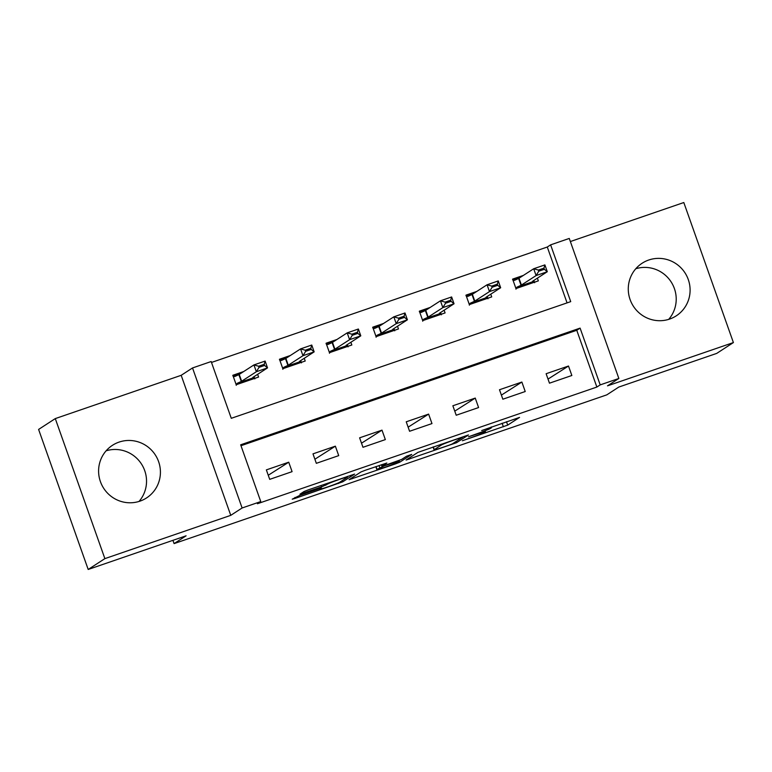 <?xml version="1.0" encoding="UTF-8"?>
<svg xmlns="http://www.w3.org/2000/svg" width="772" height="772" viewBox="0 0 772 772"><rect width="100%" height="100%" fill="white"/><g stroke="black" fill="none" stroke-linecap="round" stroke-linejoin="round"><path stroke-width="1.16" d="M462.38 440.754L507.706 425.121L519.556 417.401L481.699 430.535A12.622 0.598 160.5 0 1 491.503 427.678A12.622 0.598 160.5 0 1 491.32 427.862L490.345 428.499A12.622 0.598 160.5 0 1 476.527 433.893L468.469 436.798L475.61 434.491A12.622 0.598 160.5 0 1 485.414 431.635A12.622 0.598 160.5 0 1 485.231 431.818L484.247 432.455A12.622 0.598 160.5 0 1 470.438 437.849L462.38 440.754M106.121 450.809A31.353 30.735 -123 0 1 141.392 463.895A31.353 30.735 -123 0 1 139.008 501.453M139.954 501.144A31.353 30.735 57 0 0 146.583 497.911A31.353 30.735 57 0 0 157.141 458.153A31.353 30.735 57 0 0 119.052 442.105A31.353 30.735 57 0 0 112.432 445.328A31.353 30.735 57 0 0 101.875 485.086A31.353 30.735 57 0 0 139.954 501.144M668.687 319.376A31.353 30.735 57 0 0 671.071 281.819A31.353 30.735 57 0 0 635.8 268.733M669.633 319.068A31.353 30.735 57 0 0 676.262 315.835A31.353 30.735 57 0 0 686.819 276.077A31.353 30.735 57 0 0 648.731 260.019A31.353 30.735 57 0 0 642.111 263.252A31.353 30.735 57 0 0 631.554 303.01A31.353 30.735 57 0 0 669.633 319.068M299.854 495.354L292.231 499.185L295.232 498.355L342.758 481.815L354.609 474.104L308.337 489.844L304.023 491.532L299.97 494.186L321.519 486.939L327.82 483.967A10.557 0.502 160.5 0 1 338.416 479.788A10.557 0.502 160.5 0 1 347.564 477.077A10.557 0.502 160.5 0 1 347.41 477.231L339.641 482.268A10.557 0.502 160.5 0 1 329.055 486.447A10.557 0.502 160.5 0 1 319.907 489.158A10.557 0.502 160.5 0 1 320.062 489.004L321.413 488.107L318.344 488.994L299.854 495.354M260.762 501.568L242.109 507.986L192.527 367.954L211.171 361.537L231.282 418.308L570.72 301.63L550.619 244.859L569.263 238.442L618.854 378.473L600.201 384.89L580.1 328.119L240.661 444.797L260.762 501.568L257.423 503.74L596.862 387.052L600.201 384.89M618.854 378.473L607.506 385.846L733.4 342.565L716.715 353.402L618.797 387.062L606.782 394.868L174.086 543.604L186.1 535.807L88.191 569.466L104.876 558.629L230.76 515.349L242.109 507.986M406.101 460.044L456.628 442.674L468.479 434.954L417.893 452.382L406.101 460.044M395.38 463.933L349.108 479.673L360.958 471.953L365.272 470.273L386.83 463.026L381.928 466.249L384.996 465.352L401.575 459.456L406.555 456.223L411.717 454.418L399.693 462.245L395.38 463.933L395.177 463.374M88.191 569.466L38.6 429.435L55.285 418.598L104.876 558.629M733.4 342.565L683.809 202.534L570.363 241.54M596.862 387.052L576.761 330.281L240.98 445.714M568.501 366.024L546.122 373.725L549.471 383.182L571.849 375.491L568.501 366.024L548.014 379.091M521.872 382.053L499.494 389.744L502.842 399.211L525.221 391.52L521.872 382.053L501.395 395.11M475.243 398.082L452.865 405.773L456.213 415.24L478.592 407.548L475.243 398.082L454.766 411.138M428.624 414.11L406.236 421.802L409.585 431.268L431.973 423.577L428.624 414.11L408.137 427.167M381.995 430.139L359.607 437.83L362.965 447.297L385.344 439.596L381.995 430.139L361.508 443.196M335.366 446.168L312.988 453.859L316.337 463.325L338.715 455.625L335.366 446.168L314.889 459.224M288.738 462.196L266.359 469.887L269.708 479.354L292.086 471.653L288.738 462.196L268.26 475.253M567.063 302.885L547.28 247.021L211.499 362.444M523.541 275.353L512.618 279.107L515.966 288.564L538.345 280.873L537.38 278.161M476.913 291.382L465.989 295.136L469.337 304.593L491.716 296.902L490.76 294.19M430.284 307.401L419.36 311.164L422.709 320.621L445.087 312.93L444.132 310.209M383.655 323.429L372.731 327.193L376.08 336.65L398.468 328.959L397.503 326.238M337.036 339.458L326.102 343.212L329.461 352.679L351.839 344.988L350.874 342.266M290.407 355.487L279.483 359.241L282.832 368.707L305.21 361.016L304.245 358.295M243.778 371.515L232.855 375.269L236.203 384.736L258.581 377.045L257.626 374.323M172.928 540.332L174.086 543.604M230.76 515.349L181.179 375.317L55.285 418.598M181.179 375.317L192.527 367.954M547.28 247.021L550.619 244.859M576.761 330.281L580.1 328.119M449.198 445.145L452.218 443.968L462.573 437.251L455.162 439.654A12.622 0.598 160.5 0 0 441.343 445.048L434.269 449.642A12.622 0.598 160.5 0 0 434.086 449.825A12.622 0.598 160.5 0 0 443.89 446.969L449.198 445.145M377.025 469.415A10.557 0.502 160.5 0 0 376.871 469.569A10.557 0.502 160.5 0 0 386.019 466.857A10.557 0.502 160.5 0 0 396.615 462.679L399.404 460.845L384.08 465.95L377.025 469.415L376.022 466.577M533.809 280.477L534.427 282.214M512.791 279.618L521.669 276.559M521.042 285.293L516.902 287.174L533.751 281.384L532.612 281.259L547.3 271.715L536.106 275.565L521.042 285.293L518.63 278.48L514.393 280.4M514.49 280.361L512.608 279.676M515.957 289.143L516.902 287.174M538.769 271.204L544.366 269.283L543.961 268.145L538.364 270.065L538.769 271.204L536.106 275.565L533.693 268.752L518.63 278.48M538.364 270.065L533.693 268.752L544.887 264.902L547.3 271.715L544.366 269.283M533.751 281.384L534.61 282.726M543.961 268.145L544.887 264.902M487.19 296.506L487.808 298.243M466.163 295.637L475.041 292.588M474.423 301.321L470.273 303.203L487.122 297.413L485.984 297.288L500.671 287.744L489.477 291.594L474.423 301.321L472.01 294.508L467.774 296.429M467.861 296.39L465.979 295.705M469.337 305.162L470.273 303.203M492.14 287.232L497.737 285.302L497.332 284.173L491.735 286.094L492.14 287.232L489.477 291.594L487.064 284.781L472.01 294.508M491.735 286.094L487.064 284.781L498.258 280.931L500.671 287.744L497.737 285.302M487.122 297.413L487.981 298.754M497.332 284.173L498.258 280.931M440.561 312.535L441.179 314.272M419.543 311.666L428.412 308.617M427.794 317.35L423.645 319.232L440.494 313.442L439.365 313.307L454.042 303.772L442.858 307.623L427.794 317.35L425.382 310.537L421.145 312.457M421.232 312.419L419.36 311.734M422.709 321.191L423.645 319.232M445.512 303.261L451.109 301.331L450.703 300.202L445.116 302.122L445.512 303.261L442.858 307.623L440.445 300.81L425.382 310.537M445.116 302.122L440.445 300.81L451.63 296.959L454.042 303.772L451.109 301.331M440.494 313.442L441.362 314.783M450.703 300.202L451.63 296.959M393.932 328.563L394.55 330.3M372.915 327.695L381.793 324.645M381.165 333.379L377.016 335.26L393.865 329.47L392.736 329.335L407.413 319.801L396.229 323.651L381.165 333.379L378.753 326.566L374.517 328.486M374.603 328.447L372.731 327.762M376.08 337.219L377.016 335.26M398.883 319.29L404.48 317.36L404.084 316.231L398.487 318.151L398.883 319.29L396.229 323.651L393.817 316.838L378.753 326.566M398.487 318.151L393.817 316.838L405.001 312.988L407.413 319.801L404.48 317.36M393.865 329.47L394.733 330.812M404.084 316.231L405.001 312.988M347.303 344.592L347.921 346.329M326.286 343.723L335.164 340.674M334.537 349.407L330.397 351.289L347.246 345.499L346.107 345.364L360.794 335.83L349.6 339.68L334.537 349.407L332.124 342.594L327.888 344.515M327.984 344.476L326.102 343.791M329.451 353.248L330.397 351.289M352.264 335.318L357.851 333.388L357.455 332.259L351.858 334.18L352.264 335.318L349.6 339.68L347.188 332.867L332.124 342.594M351.858 334.18L347.188 332.867L358.382 329.017L360.794 335.83L357.851 333.388M347.246 345.499L348.104 346.84M357.455 332.259L358.382 329.017M300.684 360.62L301.302 362.358M279.657 359.752L288.535 356.703M287.917 365.436L283.768 367.318L300.617 361.528L299.478 361.392L314.165 351.858L302.971 355.709L287.917 365.436L285.505 358.623L281.259 360.534M281.355 360.505L279.474 359.82M282.822 369.277L283.768 367.318M305.635 351.337L311.232 349.417L310.827 348.288L305.229 350.208L305.635 351.337L302.971 355.709L300.559 348.896L285.505 358.623M305.229 350.208L300.559 348.896L311.753 345.045L314.165 351.858L311.232 349.417M300.617 361.528L301.476 362.869M310.827 348.288L311.753 345.045M254.056 376.639L254.673 378.386M233.038 375.781L241.906 372.731M241.289 381.464L237.139 383.346L253.988 377.547L252.859 377.421L267.537 367.887L256.343 371.737L241.289 381.464L238.876 374.652L234.64 376.562M234.727 376.533L232.855 375.848M236.203 385.305L237.139 383.346M259.006 367.366L264.603 365.445L264.198 364.307L258.601 366.237L259.006 367.366L256.343 371.737L253.93 364.924L238.876 374.652M258.601 366.237L253.93 364.924L265.124 361.074L267.537 367.887L264.603 365.445M253.988 377.547L254.847 378.898M264.198 364.307L265.124 361.074M506.5 421.724L507.706 425.121M502.118 423.23L503.383 426.8M456.175 441.401L456.628 442.674M408.784 458.298L409.102 459.215M441.053 444.218L441.343 445.048M433.295 446.892L434.269 449.642M351.849 477.868L352.167 478.785M381.464 464.705L381.986 466.192M399.24 460.971L399.693 462.245M379.023 465.545L379.756 467.639M319.878 488.493L320.062 489.004M327.56 483.233L327.82 483.967M325.388 483.986L325.842 485.25M321.007 485.492L321.519 486.939M302.711 492.382L303.029 493.289M342.305 480.541L342.758 481.815M338.252 482.954L338.445 483.504M294.914 497.448L295.232 498.355M519.016 278.287L521.428 285.1M472.387 294.315L474.799 301.128M425.758 310.344L428.17 317.157M379.129 326.373L381.542 333.186M332.5 342.401L334.913 349.214M285.881 358.43L288.294 365.243M239.252 374.459L241.665 381.272M485.105 430.766L485.414 431.635M491.253 426.964L491.503 427.678M433.073 446.969L434.086 449.825M381.397 464.734L381.928 466.249M375.839 466.645L376.871 469.569M319.685 488.551L319.907 489.158M347.342 476.44L347.564 477.077"/></g></svg>
